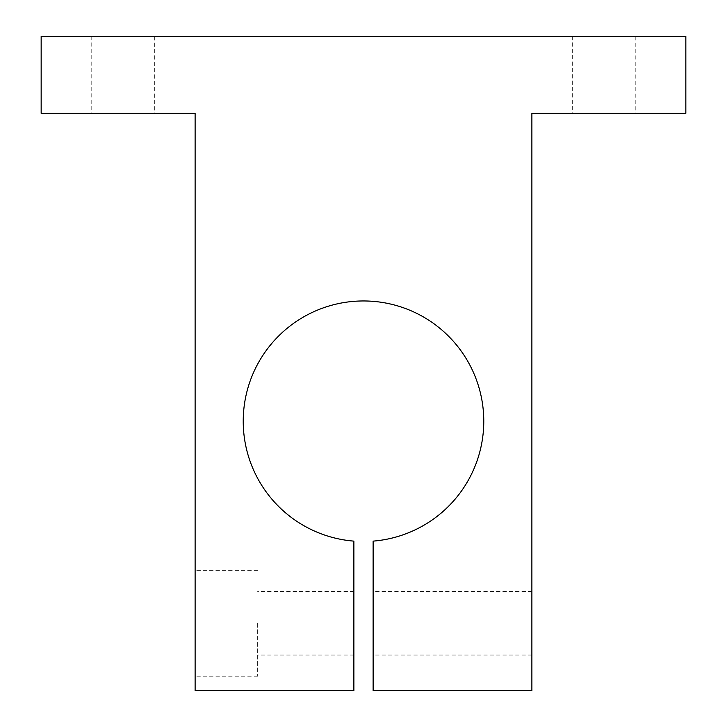 <?xml version="1.0" encoding="UTF-8"?>
<svg xmlns="http://www.w3.org/2000/svg" width="727" height="727" viewBox="0 0 727 727"><rect width="100%" height="100%" fill="white"/><g stroke="black" fill="none" stroke-linecap="round" stroke-linejoin="round"><path stroke-width="0.55" stroke-dasharray="3.63 2.73" d="M154.706 36.35L91.193 36.35L154.706 36.35L154.706 113.33L91.193 113.33L154.706 113.33M91.193 36.35L91.193 113.33M635.807 36.35L572.294 36.35L635.807 36.35L635.807 113.33L572.294 113.33L635.807 113.33M572.294 36.35L572.294 113.33M195.118 623.293L195.118 676.219L195.118 623.293M257.658 623.293L257.658 676.219L257.658 623.293M353.876 623.293L353.876 655.045L353.876 623.293M373.124 623.293L373.124 655.045L373.124 623.293M531.882 623.293L531.882 655.045L531.882 623.293M483.773 421.233A120.273 120.273 0 0 0 363.5 300.96A120.273 120.273 0 0 0 243.227 421.233A120.273 120.273 0 0 0 353.876 541.124L353.876 690.65L195.118 690.65L195.118 113.33L41.157 113.33L41.157 36.35L685.843 36.35L685.843 113.33L531.882 113.33L531.882 690.65L373.124 690.65L373.124 541.124A120.273 120.273 0 0 0 483.773 421.233M257.658 570.377L195.118 570.377M353.876 591.542L257.658 591.542M531.882 591.542L373.124 591.542M531.882 655.045L373.124 655.045M353.876 655.045L257.658 655.045M257.658 676.219L195.118 676.219"/><path stroke-width="1.09" d="M483.773 421.233A120.273 120.273 0 0 0 363.5 300.96A120.273 120.273 0 0 0 243.227 421.233A120.273 120.273 0 0 0 353.876 541.124L353.876 690.65L195.118 690.65L195.118 113.33L41.157 113.33L41.157 36.35L685.843 36.35L685.843 113.33L531.882 113.33L531.882 690.65L373.124 690.65L373.124 541.124A120.273 120.273 0 0 0 483.773 421.233"/></g></svg>

